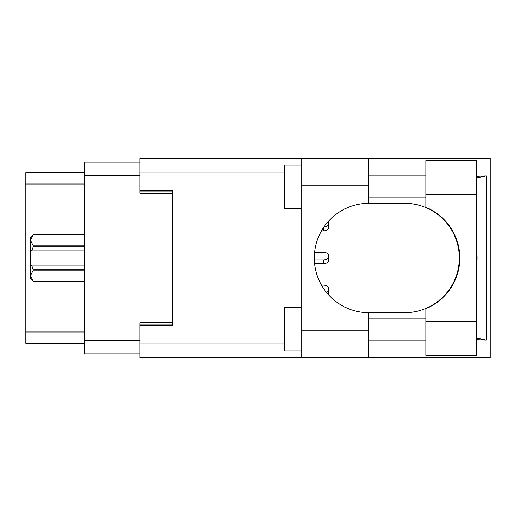 <?xml version="1.0" encoding="UTF-8"?>
<svg xmlns="http://www.w3.org/2000/svg" width="516" height="516" viewBox="0 0 516 516"><rect width="100%" height="100%" fill="white"/><g stroke="black" fill="none" stroke-linecap="round" stroke-linejoin="round"><path stroke-width="0.77" d="M139.836 162.134L84.676 162.134L84.676 353.866L139.836 353.866M172.666 322.79L139.836 322.79L139.836 344.017L284.735 344.017M284.735 171.983L139.836 171.983L139.836 193.21L172.666 193.21M84.676 172.634L25.8 172.634L25.8 343.366L84.676 343.366M328.157 221.59A5.47 3.87 180 0 1 328.731 223.312L328.731 227.027A5.47 3.87 180 0 1 323.261 230.897L321.468 230.897M328.731 223.312A5.47 3.87 180 0 1 323.803 227.163M323.261 252.272L314.586 252.272L323.261 252.272A5.47 3.87 180 0 1 328.731 256.142A5.47 3.87 180 0 1 323.261 260.012L314.321 260.012M328.731 256.142L328.731 259.858A5.47 3.87 180 0 1 323.261 263.728L314.586 263.728M323.261 285.103L321.468 285.103L323.261 285.103A5.47 3.87 180 0 1 328.731 288.973A5.47 3.87 180 0 1 326.286 292.198M328.731 288.973L328.731 292.688A5.47 3.87 180 0 1 328.157 294.41M84.676 270.145L33.243 270.145L31.599 265.114L84.676 265.114M33.243 269.159L84.676 269.159M31.599 265.114L30.399 265.114L30.399 250.886L31.599 250.886L30.399 250.886L30.399 240.275L33.243 245.855L84.676 245.855M84.676 246.841L33.243 246.841L31.599 250.886L84.676 250.886M33.243 246.841L33.243 245.855M33.243 270.145L30.399 275.725L30.399 265.114M30.399 275.725L33.243 281.304L84.676 281.304L33.243 281.31L30.399 278.466L30.399 275.725M30.399 240.275L30.399 237.534L33.243 234.69L84.676 234.69L33.243 234.69L30.399 240.275L30.457 239.495M425.913 321.255L425.913 308.613A54.722 54.722 0 0 0 425.913 207.387L425.913 160.599L476.255 160.599L476.255 355.401L425.913 355.401L425.913 321.255L476.255 321.255M425.913 175.917L368.347 175.917M425.913 197.809L368.347 197.809M425.913 318.191L368.347 318.191M425.913 340.083L368.347 340.083M301.15 351.022L284.735 351.022L284.735 307.246L301.15 307.246M301.15 208.754L284.735 208.754L284.735 164.978L301.15 164.978M301.15 330.234L368.347 330.234L368.347 357.588L301.15 357.588L301.15 158.412L368.347 158.412L368.347 185.766L301.15 185.766M368.347 330.234L368.347 312.715A54.722 54.722 0 0 1 314.283 258A54.722 54.722 0 0 1 368.347 203.285L368.347 185.766M476.255 176.388L486.33 175.917L486.33 340.083L476.255 338.051M476.255 339.612L486.33 340.083M368.347 357.588L490.2 357.588L490.2 158.412L368.347 158.412M139.836 171.983L139.836 158.412L301.15 158.412M301.15 357.588L139.836 357.588L139.836 344.017M139.836 190.146L172.666 190.146L172.666 325.854L139.836 325.854M368.347 203.285A54.722 54.722 0 0 1 369.005 203.278L404.615 203.278A54.722 54.722 0 0 1 459.337 258A54.722 54.722 0 0 1 404.615 312.722L369.005 312.722A54.722 54.722 0 0 1 368.347 312.715M476.255 268.468A67.854 67.854 0 0 0 476.255 247.532M486.33 175.917L476.255 177.949M84.676 175.698L139.836 175.698M84.676 340.302L139.836 340.302M139.836 324.977L172.666 324.977M139.836 191.023L172.666 191.023M84.676 184.019L25.8 184.019M84.676 331.982L25.8 331.982M323.261 230.897L323.261 227.975M323.261 263.728L323.261 260.012M425.913 194.745L476.255 194.745"/></g></svg>
